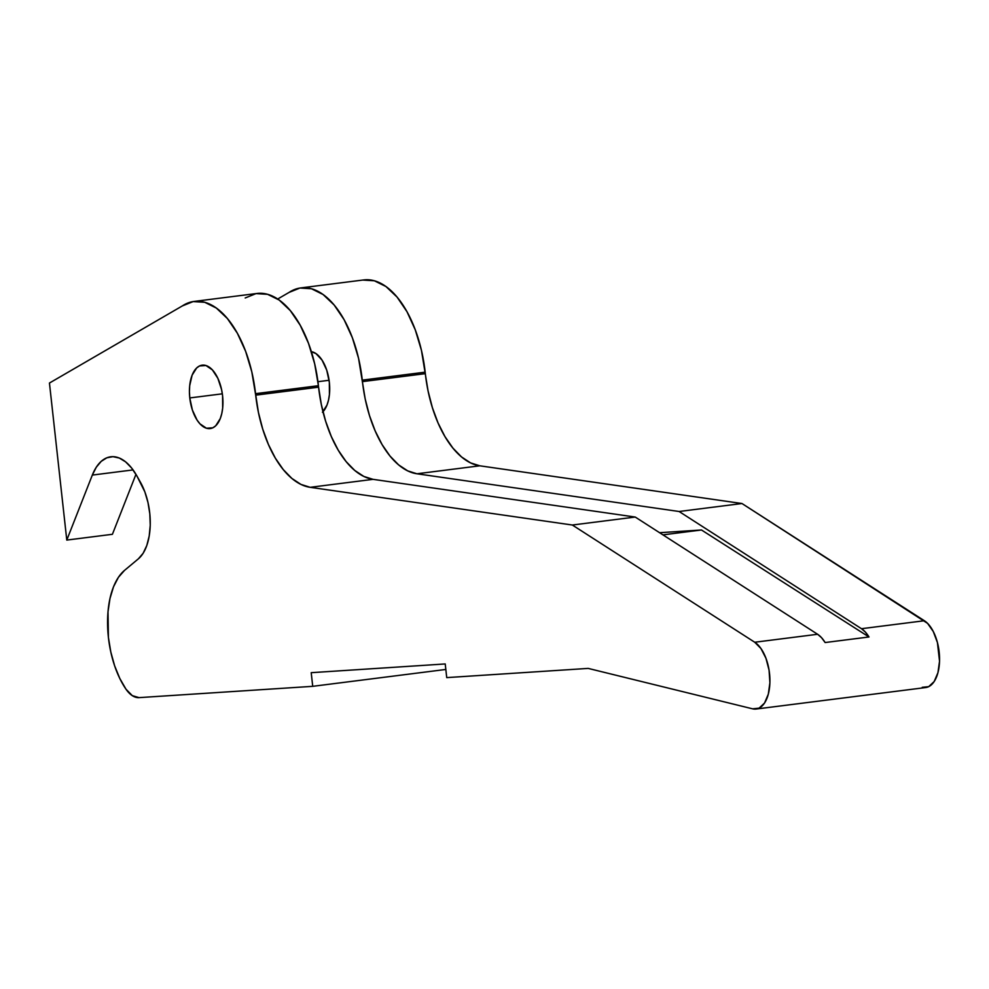 <?xml version="1.0" encoding="UTF-8"?>
<svg xmlns="http://www.w3.org/2000/svg" width="989" height="989" viewBox="0 0 989 989"><rect width="100%" height="100%" fill="white"/><g stroke="black" fill="none" stroke-linecap="round" stroke-linejoin="round"><path stroke-width="1.48" d="M189.789 397.937A31.957 16.405 82.8 0 1 202.164 365.176A31.957 16.405 82.8 0 1 222.587 395.81L221.585 389.629L217.877 378.342L212.375 369.886L205.947 365.522L199.543 365.942L196.675 367.945L192.113 375.177L189.69 385.71L189.418 391.731L189.789 397.937L192.373 410.002L197.071 420.078L199.988 423.861L206.429 428.225L212.82 427.804L215.701 425.802L220.263 418.57L221.771 413.625L222.673 408.037L222.587 395.81A31.957 16.405 82.8 0 1 210.2 428.571A31.957 16.405 82.8 0 1 189.789 397.937L222.327 393.82L189.789 397.937M322.97 411.733A31.957 16.405 82.8 0 0 329.337 382.273L326.753 370.207L322.055 360.132L315.973 353.605L311.362 351.676A31.957 16.405 82.8 0 1 329.337 382.273L329.436 394.5L328.521 400.088L327.013 405.033L322.451 412.265M329.09 380.283L317.926 381.692L329.09 380.283M108.407 637.398A72.457 37.211 82.8 0 1 107.999 611.82A68.723 35.295 82.8 0 1 124.503 570.406L138.423 558.785L124.503 570.406L118.42 577.316L113.5 586.836L109.977 598.518L107.999 611.82L108.407 637.398A72.457 37.211 82.8 0 0 125.999 689.209L119.793 678.442L114.65 665.857L110.805 651.986L108.407 637.398M277.674 299.024L289.072 292.41L277.674 299.024M194.067 301.435L256.955 293.473A96.205 49.401 -97.2 0 1 318.421 385.698L255.533 393.671L258.438 412.475L262.728 429.102L268.427 444.494L275.35 458.142L283.262 469.577L291.891 478.441L300.965 484.412L310.175 487.317L572.347 525.023L754.731 642.244L817.606 634.27L754.731 642.244L572.347 525.023L635.235 517.049L373.063 479.344L310.175 487.317A96.205 49.401 82.8 0 1 255.694 395.155L318.582 387.181L318.421 385.698L318.582 387.181A96.205 49.401 -97.2 0 0 373.063 479.344L310.175 487.317L572.347 525.023L635.235 517.049L817.606 634.27A34.627 17.79 -97.2 0 1 825.123 642.541L868.997 636.978L865.412 632.107L861.481 628.707A34.627 17.79 82.8 0 1 868.997 636.978L701.485 529.98L662.939 534.864L701.485 529.98L659.589 532.7L701.485 529.98L868.997 636.978L825.123 642.541L821.538 637.67L817.606 634.27L635.235 517.049L373.063 479.344L363.853 476.438L354.779 470.467L346.138 461.603L338.226 450.168L331.315 436.52L325.616 421.129L321.326 404.501L318.582 387.181L255.694 395.155L251.799 371.815L245.618 351.305L237.348 333.231L227.396 318.545L216.319 308.049L204.711 302.288L193.164 301.571L182.322 305.935L49.45 383.04L66.782 540.081L112.412 534.295L135.963 474.337L112.412 534.295L66.782 540.081L49.45 383.04L182.322 305.935A96.205 49.401 82.8 0 1 194.067 301.435A96.205 49.401 82.8 0 1 255.533 393.671L318.421 385.698L314.675 363.853L308.506 343.344L300.223 325.257L290.284 310.583L279.207 300.075L267.586 294.314L256.052 293.597L245.198 297.973M133.07 469.911L92.323 475.079L66.782 540.081L92.323 475.079A58.413 29.991 82.8 0 1 110.706 456.794A58.413 29.991 82.8 0 1 136.89 475.944L131.512 467.884L125.566 461.826L119.286 458.031L112.956 456.671L106.849 457.796L101.212 461.356L96.304 467.204L92.323 475.079L133.07 469.911M140.549 482.471A48.102 24.7 82.8 0 1 138.423 558.785L143.133 553.271L146.792 545.52L149.203 536.001L150.241 525.246L149.821 513.86L147.979 502.511L144.839 491.842L136.89 475.944L140.549 482.471M756.103 709.039A34.627 17.79 82.8 0 1 752.604 708.829L759.058 708.161L764.534 703.055L768.305 694.179L769.899 682.719L769.071 670.196L765.956 658.278L760.949 648.524L754.731 642.244A34.627 17.79 82.8 0 1 769.912 679.431A34.627 17.79 82.8 0 1 756.103 709.039L925.741 687.54A34.627 17.79 -97.2 0 0 939.55 657.92A34.627 17.79 -97.2 0 0 924.369 620.733L861.481 628.707L679.109 511.498L741.985 503.525L479.813 465.807L416.938 473.78A96.205 49.401 82.8 0 1 362.456 381.618L425.332 373.657L362.456 381.618L362.283 380.135L425.171 372.161L425.332 373.657A96.205 49.401 -97.2 0 0 479.813 465.807L416.938 473.78L679.109 511.498L741.985 503.525L924.369 620.733L861.481 628.707L679.109 511.498L416.938 473.78L407.728 470.875L398.654 464.904L390.012 456.053L382.1 444.605L375.19 430.957L369.478 415.565L365.188 398.938L358.55 358.29L352.381 337.781L344.098 319.694L334.158 305.02L323.082 294.512L311.461 288.751L299.927 288.034L289.072 292.41A96.205 49.401 82.8 0 1 300.817 287.91A96.205 49.401 82.8 0 1 362.283 380.135L425.171 372.161A96.205 49.401 -97.2 0 0 363.705 279.936L300.817 287.91M752.604 708.829L588.183 668.403L446.731 677.613L445.223 663.953L311.214 672.681L312.722 686.329L311.214 672.681L445.223 663.953L446.731 677.613L588.183 668.403L752.604 708.829M445.829 669.454L312.722 686.329L445.829 669.454M139.066 697.628L312.722 686.329L139.066 697.628A34.355 17.641 82.8 0 1 125.999 689.209L132.328 695.663L139.066 697.628M362.802 280.06L374.349 280.777L385.957 286.538L397.034 297.046L406.986 311.72L415.256 329.807L421.438 350.316L428.076 390.964L432.366 407.592L438.065 422.995L444.988 436.631L452.9 448.079L461.529 456.93L470.603 462.914L479.813 465.807L741.985 503.525L927.583 623.379L933.282 631.526L937.424 642.553L939.538 661.221L937.943 672.681L934.172 681.545L928.696 686.65L922.243 687.318"/></g></svg>
